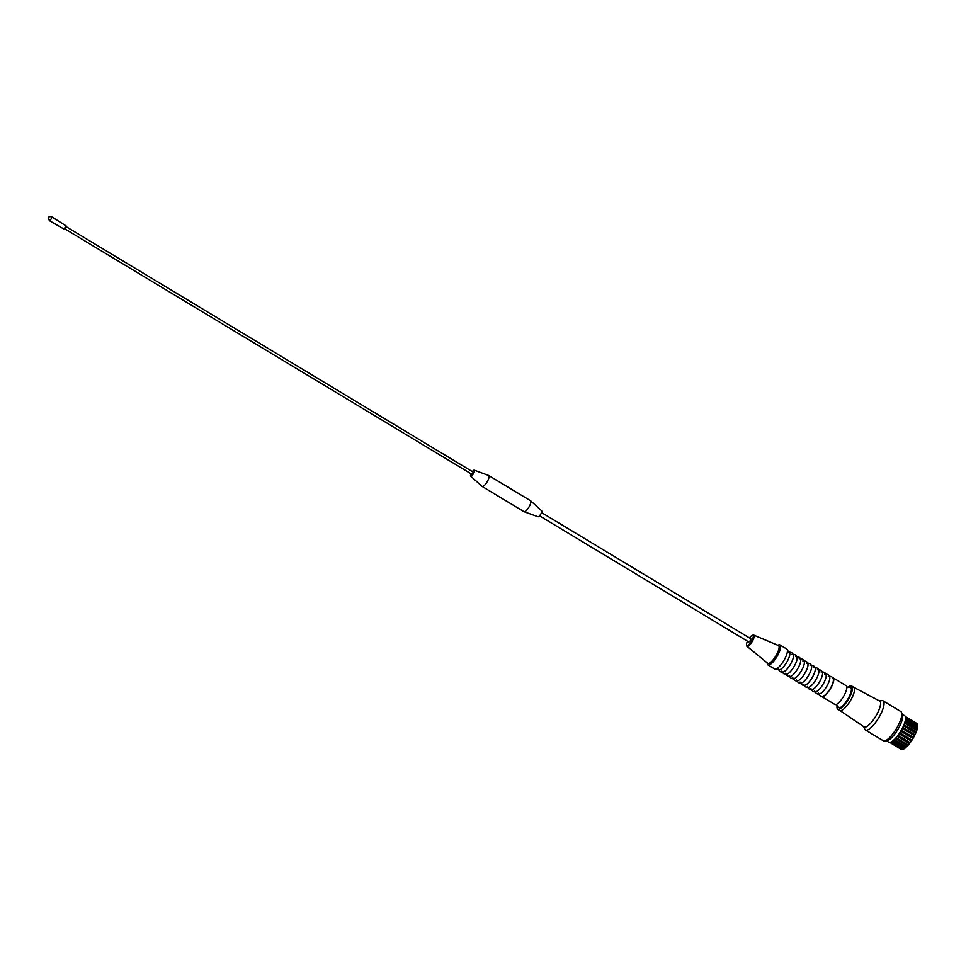 <?xml version="1.0" encoding="UTF-8"?>
<svg xmlns="http://www.w3.org/2000/svg" width="966" height="966" viewBox="0 0 966 966"><rect width="100%" height="100%" fill="white"/><g stroke="black" fill="none" stroke-linecap="round" stroke-linejoin="round"><path stroke-width="1.45" d="M886.329 740.717L888.768 742.19A15.432 4.576 -58.9 0 0 902.594 727.796A15.432 4.576 -58.9 0 0 904.695 715.758L902.256 714.297M863.689 726.661L864.763 729.149A17.026 5.047 -58.9 0 0 865.464 730.006L883.238 740.717A17.026 5.047 -58.9 0 0 884.409 740.934L886.957 740.644A15.432 4.576 -58.9 0 0 899.72 726.07A15.432 4.576 -58.9 0 0 902.498 714.888L901.556 712.497A17.026 5.047 -58.9 0 0 900.819 711.556L883.045 700.845A17.026 5.047 -58.9 0 0 881.97 700.628L879.265 700.833M884.409 740.934A17.026 5.047 -58.9 0 0 898.501 724.838A17.026 5.047 -58.9 0 0 901.556 712.497M865.464 730.006A17.026 5.047 -58.9 0 0 880.726 714.128A17.026 5.047 -58.9 0 0 883.045 700.845M853.799 687.309A13.512 4.009 -58.9 0 1 851.952 697.85A13.512 4.009 -58.9 0 1 839.852 710.457A13.512 4.009 -58.9 0 1 839.792 710.421L864.051 726.903A15.106 4.48 -58.9 0 0 877.647 712.86A15.106 4.48 -58.9 0 0 879.64 701.038L853.775 687.297A13.512 4.009 -58.9 0 1 853.799 687.309L851.71 686.053A13.512 4.009 -58.9 0 0 848.172 687.188M837.111 705.53A13.512 4.009 -58.9 0 0 837.751 709.189A13.512 4.009 -58.9 0 0 849.863 696.595A13.512 4.009 -58.9 0 0 851.71 686.053M836.29 704.456L838.44 707.281A11.592 3.441 -58.9 0 0 849.138 696.74A11.592 3.441 -58.9 0 0 850.334 687.55L846.832 686.971M821.426 696.148A10.952 3.248 -58.9 0 0 821.837 696.607L834.89 704.48A10.952 3.248 -58.9 0 0 844.719 694.264A10.952 3.248 -58.9 0 0 846.204 685.715L833.139 677.842A10.952 3.248 -58.9 0 0 832.547 677.697M821.837 696.607A10.952 3.248 -58.9 0 0 831.654 686.391A10.952 3.248 -58.9 0 0 833.139 677.842M818.214 693.02C819.385 695.665 820.979 696.715 822.996 696.16A10.3 3.055 -58.9 0 0 831.4 686.44A10.3 3.055 -58.9 0 0 833.284 679.086C832.837 677.045 831.171 676.128 828.285 676.309M814.58 690.835C815.811 693.564 817.514 694.59 819.663 693.902A10.167 3.019 -58.9 0 0 827.838 684.326A10.167 3.019 -58.9 0 0 829.734 677.19C829.347 674.968 827.645 673.942 824.65 674.123M810.933 688.637C812.177 691.378 813.879 692.393 816.029 691.704A10.167 3.019 -58.9 0 0 824.203 682.141A10.167 3.019 -58.9 0 0 826.099 674.993C825.713 672.771 824.01 671.744 821.015 671.925M807.298 686.452C808.542 689.181 810.245 690.207 812.394 689.519A10.167 3.019 -58.9 0 0 820.569 679.943A10.167 3.019 -58.9 0 0 822.464 672.807C822.078 670.573 820.375 669.559 817.381 669.74M803.664 684.254C804.907 686.995 806.61 688.009 808.747 687.321A10.167 3.019 -58.9 0 0 816.934 677.758A10.167 3.019 -58.9 0 0 818.83 670.609C818.443 668.387 816.741 667.361 813.746 667.542M800.029 682.068C801.273 684.797 802.963 685.824 805.113 685.135A10.167 3.019 -58.9 0 0 813.3 675.56A10.167 3.019 -58.9 0 0 815.195 668.412C814.809 666.19 813.106 665.176 810.112 665.357M796.395 679.871C797.638 682.612 799.329 683.626 801.478 682.938A10.167 3.019 -58.9 0 0 809.665 673.374A10.167 3.019 -58.9 0 0 811.561 666.226C811.162 664.004 809.472 662.978 806.477 663.159M792.76 677.685C794.004 680.414 795.694 681.441 797.844 680.752A10.167 3.019 -58.9 0 0 806.018 671.177A10.167 3.019 -58.9 0 0 807.926 664.028C807.528 661.807 805.837 660.792 802.843 660.961M789.125 675.488C790.369 678.229 792.06 679.243 794.209 678.555A10.167 3.019 -58.9 0 0 802.384 668.991A10.167 3.019 -58.9 0 0 804.292 661.843C803.893 659.621 802.203 658.595 799.208 658.776M785.491 673.302C786.735 676.031 788.425 677.057 790.574 676.357A10.167 3.019 -58.9 0 0 798.749 666.794A10.167 3.019 -58.9 0 0 800.657 659.645C800.259 657.423 798.568 656.409 795.573 656.578M781.856 671.104C783.1 673.833 784.79 674.86 786.94 674.171A10.167 3.019 -58.9 0 0 795.115 664.608A10.167 3.019 -58.9 0 0 797.022 657.46C796.624 655.238 794.933 654.211 791.927 654.393M778.222 668.907C779.465 671.648 781.156 672.674 783.305 671.974A10.167 3.019 -58.9 0 0 791.48 662.41A10.167 3.019 -58.9 0 0 793.388 655.262C792.989 653.04 791.299 652.026 788.292 652.195M776.036 669.027L779.671 669.788A10.167 3.019 -58.9 0 0 787.845 660.225A10.167 3.019 -58.9 0 0 789.741 653.076L787.387 650.215M767.197 662.881L767.221 663.28A11.664 3.453 -58.9 0 0 767.898 664.91L774.696 669.003A11.664 3.453 -58.9 0 0 785.153 658.136A11.664 3.453 -58.9 0 0 786.735 649.031L779.948 644.938A11.664 3.453 -58.9 0 0 778.185 645.095L777.823 645.264M767.898 664.91A11.664 3.453 -58.9 0 0 778.355 654.042A11.664 3.453 -58.9 0 0 779.948 644.938M747.479 641.219A5.905 1.751 -58.9 0 0 746.513 644.962L746.682 645.771A6.545 1.944 -58.9 0 0 746.96 646.302L767.668 663.268A10.384 3.079 -58.9 0 0 777.087 653.668A10.384 3.079 -58.9 0 0 778.379 645.505L753.709 635.097A6.545 1.944 -58.9 0 0 753.106 635.109L752.321 635.338A5.905 1.751 -58.9 0 0 749.447 637.934M746.96 646.302A6.545 1.944 -58.9 0 0 752.9 640.253A6.545 1.944 -58.9 0 0 753.709 635.097M746.513 644.962A5.905 1.751 -58.9 0 0 748.71 644.72A5.905 1.751 -58.9 0 0 752.128 639.987A5.905 1.751 -58.9 0 0 752.321 635.338M539.523 515.82L748.892 642.064L750.606 640.289L750.872 638.792L541.503 512.548M471.022 473.775A3.502 1.038 -58.9 0 0 470.659 476.141L482.082 486.381A6.376 1.884 -58.9 0 0 482.167 486.453L523.97 511.654A6.376 1.884 -58.9 0 0 524.079 511.702L538.014 516.762A3.502 1.038 -58.9 0 0 541.093 513.477A3.502 1.038 -58.9 0 0 541.624 510.772L530.648 500.811A6.376 1.884 -58.9 0 0 530.551 500.738L488.748 475.538A6.376 1.884 -58.9 0 0 488.651 475.489L474.258 470.164A3.502 1.038 -58.9 0 0 472.338 471.589M524.079 511.702A6.376 1.884 -58.9 0 0 529.682 505.713A6.376 1.884 -58.9 0 0 530.648 500.811M482.167 486.453A6.376 1.884 -58.9 0 0 487.878 480.5A6.376 1.884 -58.9 0 0 488.748 475.538M470.659 476.141A3.502 1.038 -58.9 0 0 473.835 472.917A3.502 1.038 -58.9 0 0 474.258 470.164M64.915 228.906L471.855 474.27L472.99 473.086L473.171 472.096L66.231 226.72M905.323 716.518L916.855 723.462A15.106 4.48 -58.9 0 0 916.806 723.437A15.106 4.48 -58.9 0 0 916.77 723.413L905.323 716.518M905.359 716.615L917.12 723.703A15.106 4.48 -58.9 0 1 917.458 724.258L905.492 717.038M905.565 717.448L917.591 724.693A15.106 4.48 -58.9 0 1 917.7 725.575L905.601 718.281M905.577 718.897L917.688 726.203A15.106 4.48 -58.9 0 1 917.555 727.374L905.408 720.044M905.251 720.817L917.41 728.159A15.106 4.48 -58.9 0 1 917.048 729.559L904.876 722.218M916.529 730.308L904.587 723.111L916.758 730.465L917.048 729.559M903.995 724.693L916.179 732.035A15.106 4.48 -58.9 0 0 916.758 730.465M903.584 725.683L915.768 733.037L916.179 732.035M902.812 727.362L915.007 734.715A15.106 4.48 -58.9 0 0 915.768 733.037M902.292 728.4L914.488 735.754L915.007 734.715M901.363 730.103L913.57 737.456A15.106 4.48 -58.9 0 0 914.488 735.754M900.771 731.141L912.967 738.495L913.57 737.456M899.732 732.808L911.928 740.161A15.106 4.48 -58.9 0 0 912.967 738.495M899.068 733.786L911.264 741.139L911.928 740.161M897.969 735.343L910.165 742.697A15.106 4.48 -58.9 0 0 911.264 741.139M897.281 736.237L909.477 743.591L910.165 742.697M896.158 737.601L908.342 744.955A15.106 4.48 -58.9 0 0 909.477 743.591M895.482 738.374L907.654 745.716L908.342 744.955M894.383 739.497L906.555 746.839A15.106 4.48 -58.9 0 0 907.654 745.716M893.743 740.101L905.903 747.43L906.325 746.694M892.729 740.946L904.876 748.264A15.106 4.48 -58.9 0 0 905.903 747.43M892.161 741.357L904.285 748.674L904.647 748.119M891.292 741.888L903.379 749.169A15.106 4.48 -58.9 0 0 904.285 748.674M890.821 742.105L903.125 749.024M890.181 742.323L902.123 749.519A15.106 4.48 -58.9 0 0 902.872 749.375M889.903 742.371L901.858 749.35M901.206 749.314L889.722 742.395L901.169 749.29A15.106 4.48 -58.9 0 0 901.206 749.314A15.106 4.48 -58.9 0 0 901.725 749.507M917.181 728.014L917.555 727.374M896.086 737.698L908.052 744.907M897.776 735.585L909.779 742.818M899.467 733.206L911.469 740.451M901.049 730.658L913.063 737.903M902.473 728.05L914.476 735.283M903.657 725.49L915.647 732.723M64.493 229.014L66.123 226.298M66.026 225.863L65.93 227.517L64.058 229.123L66.026 225.863L51.657 216.795C49.604 216.456 48.554 216.77 48.517 217.761L49.338 220.646A2.246 0.664 -58.9 0 0 51.343 218.545A2.246 0.664 -58.9 0 0 51.657 216.795M64.058 229.123L49.338 220.646M839.852 710.457L837.751 709.189"/></g></svg>
